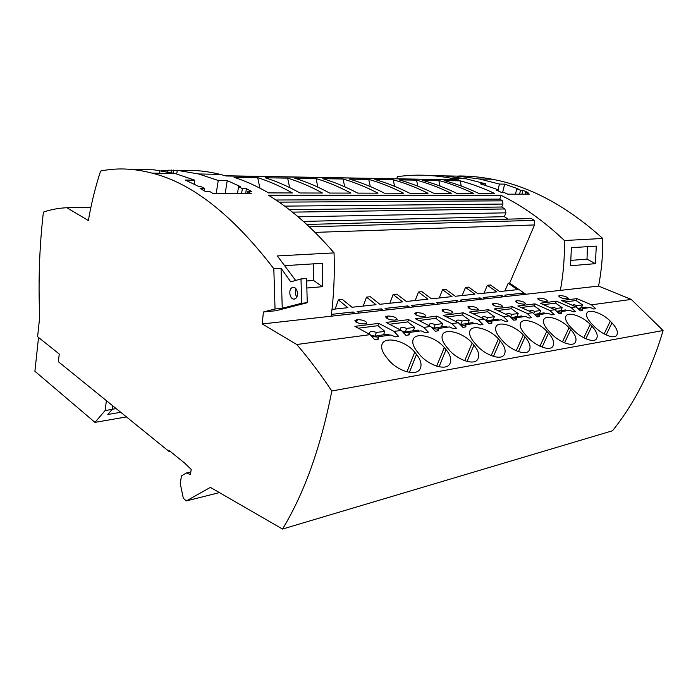 <?xml version="1.0" encoding="UTF-8"?>
<svg xmlns="http://www.w3.org/2000/svg" width="698" height="698" viewBox="0 0 698 698"><rect width="100%" height="100%" fill="white"/><g stroke="black" fill="none" stroke-linecap="round" stroke-linejoin="round"><path stroke-width="1.05" d="M169.317 450.672L184.708 463.132L191.226 469.449L190.397 474.509L186.349 473L181.454 475.94L180.25 483.409L183.312 498.276L186.392 500.902L210.386 487.387L282.524 529.049C304.459 492.84 320.888 446.825 331.82 391.002L663.1 330.512L631.289 299.442L598.57 286.075L262.23 323.968L263.399 311.997L275.047 308.987L273.808 268.695C232.469 214.897 191.906 183.042 152.12 173.139C133.78 168.366 116.61 167.668 100.599 171.054C95.408 186.898 91.325 203.397 88.358 220.533L66.842 207.734C58.658 208.1 50.841 209.548 43.389 212.096C39.42 246.717 38.189 281.652 39.716 316.909L37.605 336.706L59.251 354.017L58.362 361.712L169.178 451.571L169.317 450.672M631.289 299.442L591.459 304.808L576.923 298.622L561.445 300.55L576.077 306.876L571.112 307.548L556.454 301.178L540.191 303.211L554.945 309.729L549.727 310.427L534.947 303.866L517.837 306.003L532.696 312.721L527.199 313.463L512.315 306.692L494.297 308.944L509.252 315.889L503.459 316.665L488.478 309.668L469.466 312.041L484.508 319.222L478.383 320.042L463.315 312.809L443.239 315.313L458.359 322.746L451.876 323.619L436.739 316.124L415.485 318.785L430.666 326.472L423.799 327.397L408.609 319.64L386.09 322.45L401.306 330.433L394.021 331.41L378.796 323.366L354.881 326.35L370.115 334.639L296.781 344.515C308.717 358.423 320.399 373.919 331.82 391.002M296.781 344.515L262.23 323.968M451.266 193.329L433.824 193.294C422.116 187.509 410.511 183.033 399.02 179.875L416.531 180.145C428.005 183.26 439.583 187.649 451.266 193.329M485.459 185.511L485.843 183.897L465.932 178.767L452.505 178.522L458.56 179.848L226.065 175.983L220.097 174.352C207.873 171.35 196.086 170.033 184.734 170.399M316.054 178.575L294.757 178.243C306.204 181.716 317.808 186.645 329.578 193.049L350.928 193.093C339.149 186.82 327.528 181.986 316.054 178.575L317.878 187.134M343.05 179.002L322.808 178.679C334.281 182.065 345.911 186.881 357.69 193.11L377.95 193.163C366.171 187.047 354.54 182.326 343.05 179.002L344.725 186.794M368.727 179.403L349.471 179.098C360.962 182.405 372.601 187.099 384.362 193.172L403.61 193.224C391.857 187.256 380.227 182.649 368.727 179.403L370.289 186.532M257.728 177.667L234.057 177.292C245.364 180.939 256.864 186.139 268.556 192.901L292.383 192.962C280.648 186.34 269.096 181.244 257.728 177.667L259.883 188.146M204.086 190.711L204.435 188.416L200.073 188.39L205.195 191.365L209.566 191.383L213.361 193.712L251.376 193.774L247.554 191.514L251.629 191.531L246.446 188.669L242.381 188.643L238.585 186.671L240.627 186.68L227.243 180.599L218.265 180.485L198.616 173.968L177.257 170.329L186.122 170.513L168.07 170.199L167.607 173.409M204.435 188.416L200.684 186.375L198.511 186.366L185.284 180.067L194.768 180.189L175.277 173.549L154.118 169.85L132.446 169.265M168.017 170.556L161.535 170.722M393.192 179.787L374.843 179.499C386.343 182.728 397.965 187.308 409.709 193.233L428.022 193.276C416.296 187.457 404.692 182.963 393.192 179.787L394.64 186.34M485.843 183.897L480.39 183.827L495.03 188.626L498.8 190.17L496.313 190.153L501.461 192.404L503.939 192.412L507.725 194.166L529.416 194.201L525.655 192.491L528.011 192.5L522.907 190.318L520.551 190.301L516.799 188.792L517.977 188.8L504.671 184.132L499.436 184.063L479.587 179.011L457.661 176.105L462.94 176.21L445.08 175.896M465.932 178.767L443.963 175.817L426.609 175.32M460.104 180.826L444.12 180.581C455.558 183.609 467.093 187.875 478.706 193.398L494.577 193.433C483.007 188.006 471.516 183.81 460.104 180.826L461.291 186.026M438.806 180.494L422.089 180.232C433.563 183.33 445.132 187.701 456.797 193.346L473.427 193.381C461.797 187.832 450.254 183.539 438.806 180.494L440.072 186.096M287.655 178.13L265.214 177.781C276.6 181.34 288.169 186.401 299.913 192.98L322.45 193.032C310.68 186.584 299.084 181.62 287.655 178.13L289.626 187.57M273.808 268.695L281.041 268.233L282.245 308.263L301.684 303.264L300.995 278.938L290.752 281.844L281.041 268.233M295.673 280.448L277.342 255.93L334.063 252.885C312.503 227.923 290.665 208.719 268.547 195.266L501.016 195.327L499.785 199.122L502.569 200.832L502.926 204.052L284.61 206.119M458.822 175.983C469.728 175.957 480.87 177.039 492.256 179.238C530 186.322 566.82 206.067 602.74 238.463L564.42 240.522C543.969 221.109 522.828 206.041 501.016 195.327M452.505 178.522C433.379 174.779 415.092 174.16 397.624 176.646L396.63 178.644M275.928 200.003L499.785 199.122M279.06 202.141L502.569 200.832M502.926 204.052L501.74 207.009L289.356 209.705M292.445 212.14L504.898 208.964L505.91 212.829L298.133 216.825M501.74 207.009L504.898 208.964M505.91 212.829L504.34 216.685L303.412 221.414M504.34 216.685L508.24 219.137M309.301 226.815L534.328 220.376L531.318 218.526L306.762 224.451M315.068 232.382L534.511 224.948L509.645 283.083L525.952 294.329M534.328 220.376L534.511 224.948M332.012 309.38L347.918 307.687L338.373 299.887L335.171 309.048M338.373 299.887L342.43 299.486L351.975 307.26L376.021 304.703L366.485 297.13L363.239 306.056M366.485 297.13L370.333 296.746L379.86 304.293L402.659 301.868L393.14 294.512L389.877 303.229M393.14 294.512L396.796 294.155L406.315 301.475L427.961 299.172L418.468 292.026L415.179 300.533M418.468 292.026L421.941 291.685L431.425 298.805L452.007 296.615L442.549 289.67L439.251 297.976M442.549 289.67L445.856 289.338L455.305 296.266L474.893 294.181L465.487 287.419L462.172 295.533M465.487 287.419L468.637 287.105L478.034 293.849L496.706 291.86L487.344 285.273L484.028 293.212M487.344 285.273L490.354 284.976L499.698 291.546L517.515 289.653L508.214 283.231L504.898 290.996M508.214 283.231L509.645 283.083M355.125 313.585L353.136 311.962L331.428 314.37M383.219 310.418L381.239 308.848L357.193 311.509L359.182 313.123M409.848 307.417L407.868 305.89L385.078 308.42L387.058 309.982M435.116 304.564L433.144 303.08L411.515 305.48L413.495 307.007M459.136 301.859L457.173 300.419L436.608 302.696L438.58 304.18M481.986 299.285L480.032 297.88L460.471 300.053L462.425 301.492M503.755 296.833L501.818 295.463L483.173 297.531L485.119 298.927M524.521 294.486L522.593 293.16L504.811 295.132L506.748 296.493M416.68 312.608C421.819 312.809 424.855 313.908 425.789 315.915L423.765 316.578C418.626 316.395 415.58 315.295 414.621 313.289L416.68 312.608L415.816 314.833M443.867 309.38C448.919 309.607 451.894 310.689 452.81 312.634L450.952 313.219C445.909 313.001 442.916 311.919 441.982 309.973L443.867 309.38L443.047 311.421M469.597 306.326C474.544 306.57 477.476 307.635 478.374 309.519L476.682 310.034C471.726 309.79 468.786 308.734 467.861 306.85L469.597 306.326L468.82 308.193M357.411 319.649C362.707 319.771 365.865 320.906 366.869 323.034L364.426 323.916C359.138 323.811 355.971 322.685 354.924 320.548L357.411 319.649L356.442 322.31M493.975 303.429C498.834 303.7 501.714 304.747 502.612 306.562L501.042 307.024C496.191 306.754 493.303 305.715 492.378 303.892L493.975 303.429L493.242 305.148M517.113 300.681C521.868 300.969 524.704 301.99 525.603 303.752L524.163 304.162C519.399 303.874 516.564 302.853 515.639 301.1L517.113 300.681L516.424 302.269M560.023 295.586C564.595 295.9 567.334 296.886 568.251 298.526L567.012 298.857C562.44 298.543 559.691 297.566 558.758 295.917L560.023 295.586L559.403 296.938M539.1 298.072C543.759 298.378 546.551 299.381 547.459 301.074L546.124 301.44C541.456 301.143 538.664 300.149 537.739 298.439L539.1 298.072L538.446 299.538M387.914 316.028C393.131 316.185 396.228 317.311 397.188 319.379L394.963 320.138C389.754 319.989 386.648 318.881 385.654 316.805L387.914 316.028L386.997 318.463M472.153 343.093C463.742 332.946 445.629 327.947 442.593 334.534C441.11 337.771 442.497 341.968 446.764 347.124L448.544 349.227C456.675 359.514 474.143 366.11 477.833 359.173C479.796 355.387 478.488 350.701 473.925 345.135L472.153 343.093L464.711 360.735M523.264 334.988C515.255 325.818 499.192 320.897 496.217 326.28C494.638 329.273 496.104 333.374 500.623 338.582L502.377 340.554C510.159 349.838 525.638 356.216 529.154 350.518C531.161 347.019 529.773 342.482 525.009 336.907L523.264 334.988L516.232 350.78M498.433 338.923C490.232 329.29 473.209 324.326 470.19 330.259C468.637 333.382 470.068 337.535 474.474 342.727L476.245 344.768C484.194 354.523 500.606 361.014 504.218 354.75C506.207 351.103 504.872 346.487 500.187 340.903L498.433 338.923L491.191 355.614M414.734 352.202C405.861 340.799 385.008 335.843 382.12 344.105C380.855 347.56 382.164 351.783 386.055 356.757L387.861 359.008C396.377 370.586 416.505 377.278 420.213 368.649C422.02 364.583 420.789 359.836 416.523 354.392L414.734 352.202L406.943 371.886M546.77 331.253C538.943 322.502 523.727 317.651 520.813 322.555C519.216 325.416 520.717 329.456 525.332 334.656L527.077 336.576C534.703 345.44 549.361 351.687 552.764 346.487C554.762 343.128 553.34 338.678 548.497 333.121L546.77 331.253L539.955 346.217M569.053 327.72C561.393 319.344 546.927 314.571 544.091 319.047C542.494 321.795 544.039 325.765 548.733 330.948L550.46 332.806C557.938 341.287 571.854 347.412 575.143 342.639C577.124 339.42 575.658 335.049 570.763 329.535L569.053 327.72L562.457 341.889M610.305 321.176C602.959 313.454 589.775 308.848 587.114 312.643C585.543 315.164 587.166 318.977 591.965 324.09L593.658 325.844C600.856 333.661 613.533 339.516 616.578 335.468C618.48 332.501 616.953 328.313 611.98 322.895L610.305 321.176L604.136 333.923M590.203 324.369C582.699 316.325 568.914 311.64 566.165 315.749C564.577 318.384 566.157 322.275 570.912 327.423L572.622 329.238C579.959 337.37 593.221 343.355 596.389 338.966C598.334 335.878 596.834 331.602 591.895 326.132L590.203 324.369L583.825 337.797M444.303 347.517C435.674 336.776 416.287 331.777 413.295 339.132C411.899 342.491 413.251 346.705 417.343 351.792L419.14 353.965C427.455 364.862 446.153 371.528 449.878 363.806C451.78 359.871 450.515 355.151 446.083 349.628L444.303 347.517L436.678 366.145M423.799 327.397L428.389 332.187L425.195 332.641L421.077 330.852L409.473 332.449L409.237 334.874L405.913 335.345L401.306 330.433M394.021 331.41L398.628 336.366L395.225 336.837L390.967 334.996L378.639 336.698L378.272 339.219L374.739 339.717L370.115 334.639M591.459 304.808L595.804 308.699L593.614 309.005L590.272 307.513L582.341 308.612L582.717 310.531L580.448 310.854L576.077 306.876M571.112 307.548L575.501 311.544L573.198 311.866L569.769 310.348L561.428 311.491L561.742 313.481L559.36 313.812L554.945 309.729M549.727 310.427L554.151 314.545L551.725 314.885L548.2 313.315L539.414 314.528L539.659 316.578L537.155 316.927L532.696 312.721M527.199 313.463L531.667 317.695L529.11 318.052L525.481 316.456L516.223 317.73L516.389 319.841L513.745 320.208L509.252 315.889M503.459 316.665L507.961 321.028L505.256 321.403L501.513 319.754L491.75 321.106L491.837 323.287L489.036 323.68L484.508 319.222M478.383 320.042L482.92 324.535L480.067 324.936L476.21 323.244L465.88 324.666L465.871 326.926L462.914 327.345L458.359 322.746M451.876 323.619L456.44 328.252L453.421 328.679L449.442 326.934L438.501 328.444L438.388 330.782L435.255 331.227L430.666 326.472M282.524 529.049L612.486 430.771C634.674 403.208 651.548 369.792 663.1 330.512M186.392 500.902L219.425 492.605M186.349 473L190.807 471.988M169.178 451.571L170.181 451.362M66.842 207.734L90.853 207.515M425.954 179.307L225.306 175.756M399.335 329.395L400.355 329.264L400.303 328.261C401.289 327.1 403.4 327.153 406.646 328.418L414.638 327.353L407.728 321.918L389.493 324.238M400.146 329.822L400.355 329.264M401.908 331.061L405.25 332.012L406.646 328.418M409.298 332.894L402.955 332.169M409.656 332.423L410.136 331.192L418.119 330.102L419.376 331.088M410.136 331.192L410.119 332.361M410.066 331.349L405.25 332.012M407.728 321.918L408.609 319.64M413.303 330.756L414.638 327.353M408.487 334.979L409.473 332.449M353.136 311.962L352.446 313.882M441.398 326.917L442.733 323.602L435.849 318.349L436.739 316.124M438.012 328.915L438.667 327.292L446.205 326.263L447.444 327.214M428.703 325.477L429.261 325.399L429.191 324.361C430.134 323.322 432.132 323.41 435.194 324.614L442.733 323.602M435.849 318.349L418.887 320.504M431.521 327.345L433.79 328.104L435.194 324.614M438.379 328.741C437.131 329.343 435.255 329.124 432.743 328.104L432.315 328.156M438.597 327.449L433.79 328.104M438.667 327.292L438.71 328.418M437.506 330.913L438.501 328.444M381.239 308.848L380.541 310.715M407.868 305.89L407.17 307.713M482.239 318.131L482.222 317.224C483.086 316.395 484.892 316.526 487.64 317.616L494.385 316.709L487.588 311.77L472.834 313.646M491.008 320.277L486.262 320.923L487.64 317.616M490.397 321.708L491.069 320.12L497.814 319.204L499.044 320.094M491.069 320.12L491.191 321.246C490.467 321.996 488.897 321.953 486.471 321.132M487.588 311.77L488.478 309.668M493.041 319.859L494.385 316.709M490.746 323.436L491.75 321.106M433.144 303.08L432.437 304.869M467.93 323.287L469.274 320.059L462.434 314.973L463.315 312.809M464.938 325.216L465.601 323.61L472.721 322.633L473.959 323.558M456.396 321.778L456.448 320.687C457.356 319.763 459.258 319.876 462.146 321.01L469.274 320.059M462.434 314.973L446.615 316.979M459.589 323.977L460.741 324.413L462.146 321.01M459.999 324.369L459.991 324.369C462.887 325.512 464.781 325.626 465.697 324.718L465.601 323.61M465.54 323.759L460.741 324.413M464.885 327.065L465.88 324.666M379.799 335.494L374.983 336.157L376.362 332.466L384.842 331.332L377.915 325.704L378.796 323.366M370.577 335.127L374.983 336.157M369.364 334.229L369.643 332.414C370.655 331.105 372.898 331.122 376.362 332.466M368.143 333.557L369.687 333.356M383.525 334.831L384.842 331.332M379.38 336.602L379.86 335.328L388.341 334.168L389.597 335.188M377.915 325.704L358.292 328.2M263.399 311.997L276.111 310.697L307.268 302.723L301.684 303.264M275.047 308.987L282.245 308.263M296.065 288.92L296.057 288.92C294.905 291.738 295.149 294.425 296.781 296.999M307.268 302.723L306.588 278.511L300.995 278.938M295.516 298.57C299.014 296.362 297.4 287.306 293.509 287.306L291.712 287.855C288.213 290.141 289.906 299.206 293.814 299.102L295.516 298.57M313.542 263.853L313.568 280.456L322.371 286.704L322.764 263.268L284.941 265.641M120.737 412.291L107.815 414.481L112.221 409.377L105.101 410.564L94.972 422.377L126.443 416.915M112.238 409.246L116.173 408.592M112.71 405.782L112.221 409.377M105.101 410.564L106.41 400.669M38.53 337.448L34.9 371.257L94.972 422.377M218.265 180.485L216.171 193.721M176.734 173.942L177.257 170.329M194.175 184.141L194.768 180.189M247.554 191.514L247.179 193.765M241.534 193.756L242.381 188.643M238.585 186.671L237.425 193.747M246.446 188.669L245.591 193.765M227.243 180.599L225.131 193.73M173.549 170.111L173.06 173.514M171.56 170.076L171.071 173.479M163.28 170.993L163.341 170.539M159.886 170.914L159.554 173.27M167.302 170.617L166.909 173.401M379.86 335.328L379.764 336.549M378.447 337.204L371.772 336.436M322.371 286.704L306.858 288.012M313.568 280.456L306.658 280.989M377.662 339.307L378.639 336.698M334.063 252.885C334.796 274.532 333.845 295.629 331.192 316.194M506.547 314.632L506.617 313.96C507.455 313.21 509.174 313.35 511.782 314.388L518.178 313.533L511.425 308.743L497.639 310.497M510.578 317.145L511.782 314.388M514.513 318.375L515.194 316.822L521.589 315.95L522.811 316.822M515.194 316.822L515.342 317.956L511.468 317.991M515.133 316.971L510.988 317.538M511.425 308.743L512.315 306.692M516.834 316.604L518.178 313.533M515.229 320.007L516.223 317.73M457.173 300.419L456.466 302.164M417.884 186.192L416.531 180.145M529.642 311.343L529.756 310.863C530.55 310.182 532.19 310.34 534.685 311.334L540.758 310.523L534.057 305.864L521.162 307.504M533.665 313.629L534.685 311.334M537.399 315.217L538.071 313.699L544.143 312.87L545.356 313.707M538.071 313.699L538.245 314.824L535.104 314.973M538.01 313.838L534.424 314.336M534.057 305.864L534.947 303.866M539.423 313.515L540.758 310.523M538.42 316.752L539.414 314.528M480.032 297.88L479.325 299.582M522.593 293.16L521.886 294.783M595.385 263.652L596.293 246.115L571.4 247.677L570.528 265.755L595.385 263.652L587.027 259.124L570.92 260.38M587.384 246.673L587.027 259.124M602.74 238.463C602.967 254.674 601.58 270.545 598.57 286.075M498.023 189.847L499.436 184.063M457.391 177.283L457.661 176.105M502.63 192.412L504.671 184.132M515.447 194.184L516.799 188.792M564.42 240.522C564.708 257.501 563.356 274.122 560.363 290.385M449.809 176.324L449.922 175.835M525.228 194.201L525.655 192.491M520.551 190.301L519.574 194.192M498.8 190.17L498.564 191.121M522.907 190.318L521.921 194.192M501.818 295.463L501.103 297.13M581.294 307.792L582.629 304.93L576.033 300.533L576.923 298.622M579.794 309.336L580.466 307.905L585.954 307.155L587.14 307.949M572.508 305.34L572.604 305.148C573.328 304.581 574.838 304.756 577.133 305.672L582.629 304.93M576.033 300.533L564.717 301.972M576.426 307.19L577.133 305.672M580.396 308.036L577.77 308.403M580.466 307.905L580.684 309.013L578.729 309.275M581.355 310.723L582.341 308.612M560.878 310.584L562.213 307.661L555.564 303.133L556.454 301.178M559.124 312.207L559.805 310.723L565.563 309.938L566.767 310.758M551.603 308.254L551.725 307.931C552.484 307.312 554.055 307.478 556.446 308.429L562.213 307.661M555.564 303.133L543.498 304.668M555.582 310.313L556.446 308.429M559.735 310.863L556.646 311.291M559.805 310.723L559.997 311.849L557.493 312.067M560.433 313.664L561.428 311.491M409.368 372.409L416.523 354.392M439.042 366.782L446.083 349.628M387.189 316.115L386.439 318.105M467.023 361.451L473.925 345.135M415.999 312.687L415.293 314.493M493.442 356.416L500.187 340.903M443.221 309.458L442.558 311.09M559.517 295.647L559.046 296.676M518.431 351.644L525.009 336.907M468.977 306.396L468.367 307.888M356.634 319.745L355.84 321.944M542.102 347.124L548.497 333.121M493.39 303.499L492.814 304.851M564.551 342.849L570.763 329.535M516.555 300.751L516.023 301.981M538.568 298.133L538.071 299.259M606.143 334.935L611.98 322.895M585.866 338.783L591.895 326.132M492.256 179.238L479.587 179.011M220.097 174.352L198.616 173.968M175.277 173.549L152.12 173.139M412.989 339.917L413.295 339.132M442.192 335.537L442.593 334.534M469.71 331.41L470.19 330.259M495.693 327.502L496.217 326.28M381.954 344.559L382.12 344.105M520.263 323.802L520.813 322.555M543.524 320.303L544.091 319.047M586.547 313.847L587.114 312.643M565.589 316.997L566.165 315.749M294.512 299.041L293.814 299.102"/></g></svg>
